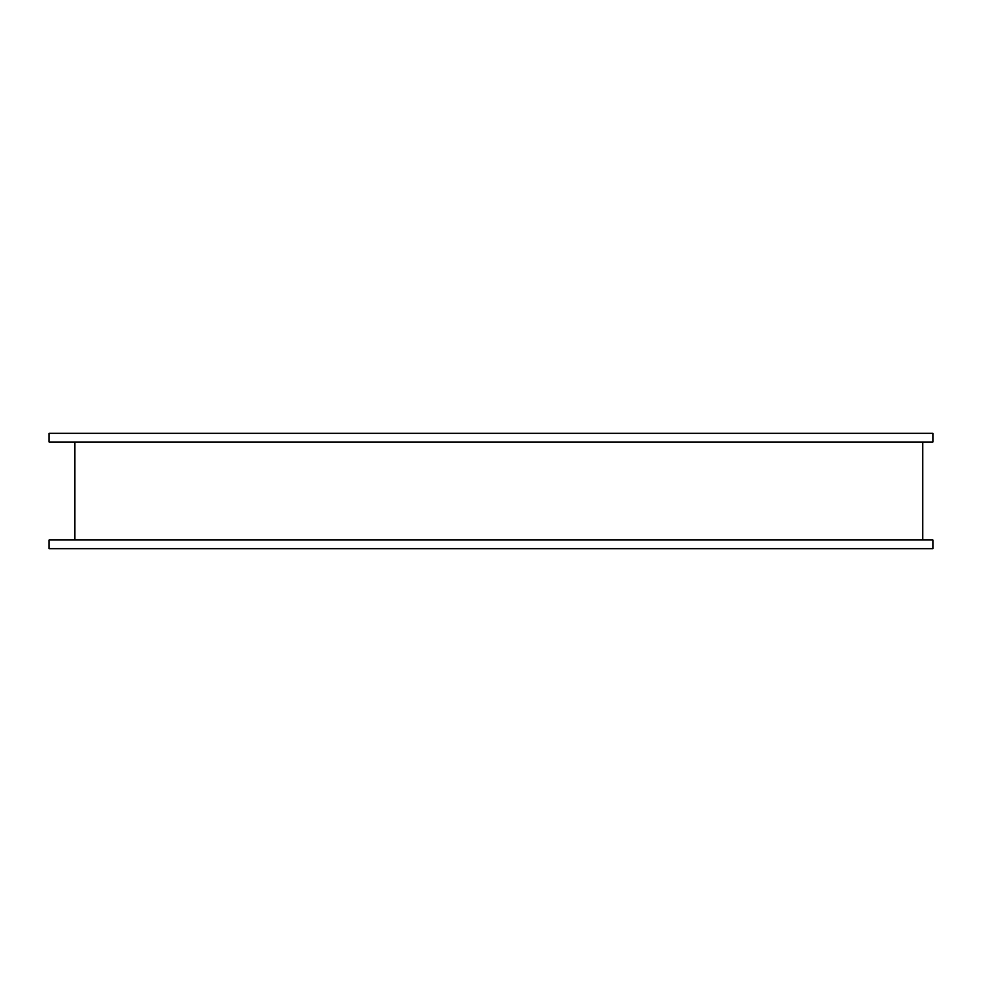 <?xml version="1.0" encoding="UTF-8"?>
<svg xmlns="http://www.w3.org/2000/svg" width="982" height="982" viewBox="0 0 982 982"><rect width="100%" height="100%" fill="white"/><g stroke="black" fill="none" stroke-linecap="round" stroke-linejoin="round"><path stroke-width="1.47" d="M49.1 441.998L932.9 441.998L932.9 433.344L49.1 433.344L49.1 441.998M74.89 540.002L74.89 441.998M922.749 441.998L922.749 540.002M932.9 540.002L49.1 540.002L49.1 548.656L932.9 548.656L932.9 540.002"/></g></svg>
